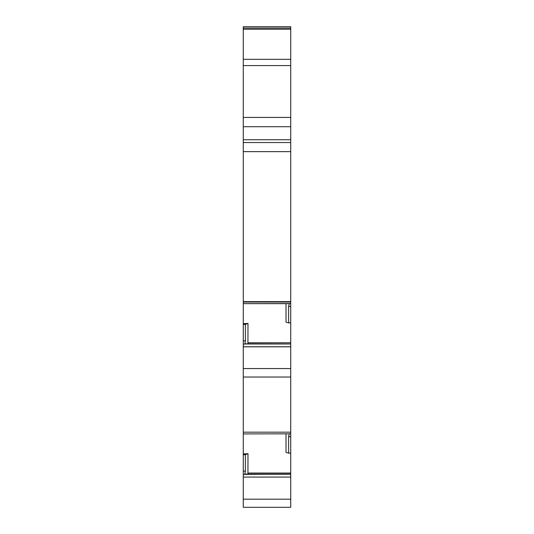 <?xml version="1.0" encoding="UTF-8"?>
<svg xmlns="http://www.w3.org/2000/svg" width="534" height="534" viewBox="0 0 534 534"><rect width="100%" height="100%" fill="white"/><g stroke="black" fill="none" stroke-linecap="round" stroke-linejoin="round"><path stroke-width="0.8" d="M290.73 377.031L243.27 377.031L243.27 432.186L290.73 432.186L290.73 303.559L243.27 303.632L243.27 302.037L290.73 302.037L290.73 303.559M290.73 28.095L243.27 28.095L243.27 26.7L290.73 26.7L290.73 139.754L243.27 139.754L243.27 126.725L290.73 126.725M243.27 139.754L243.27 142.545L290.73 142.545L290.73 139.754M290.73 142.545L290.73 302.037M245.326 343.823L290.73 343.963M243.27 432.186L243.27 453.893L247.983 453.726L245.366 454.668L245.366 471.115L244.766 474.399L290.73 474.092L290.73 432.186M245.326 474.092L290.73 474.092L290.73 507.3L243.27 507.3L243.27 499.183L290.73 499.183M243.27 303.646L289.121 303.646L243.27 303.639L243.27 368.567L290.73 368.567M243.27 368.567L243.27 377.031M243.27 28.095L243.27 29.223L290.73 29.223M290.73 59.314L243.27 59.314L243.27 29.223M243.27 59.314L243.27 65.589L290.73 65.589M243.27 126.725L243.27 117.42L290.73 117.42L243.27 117.42L243.27 65.589M243.27 142.545L243.27 301.643L290.73 301.643M243.27 301.643L243.27 302.037M290.73 322.823L288.634 322.896L288.634 306.443L289.234 303.559M286.017 303.646L286.017 322.135L288.634 322.896M247.936 343.823L247.983 323.457L243.27 323.624M247.983 323.457L245.366 324.398L245.366 340.846L244.886 343.963M243.27 346.82L290.73 346.82M290.73 453.092L288.634 453.166L288.634 436.712L289.234 433.828L243.27 433.915M286.017 433.915L286.017 452.405L288.634 453.166M247.983 453.726L247.936 474.092M290.73 477.076L243.27 477.076L243.27 453.893M243.27 477.076L243.27 499.183M245.366 324.398L243.27 324.472M245.366 454.668L243.27 454.741M243.27 151.636L290.73 151.636M290.73 306.443L288.634 306.443M247.983 342.775L290.73 342.775M244.846 343.996L290.73 343.996M243.27 344.13L244.766 344.13M243.27 346.766L290.73 346.766M290.73 433.828L289.234 433.828M290.73 436.712L288.634 436.712M247.983 473.044L290.73 473.044M244.886 474.232L290.73 474.232M244.846 474.265L290.73 474.265M243.27 474.399L244.766 474.399M243.27 340.846L245.366 340.846M243.27 471.115L245.366 471.115"/></g></svg>
